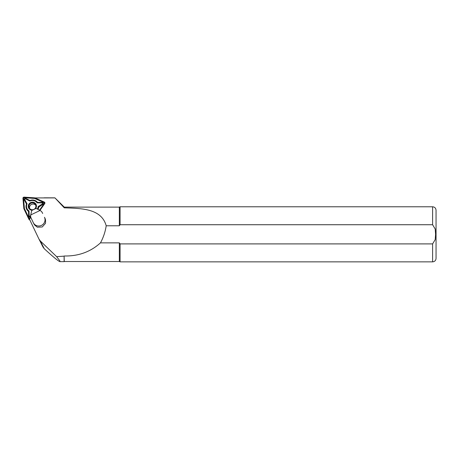 <?xml version="1.0" encoding="UTF-8"?>
<svg xmlns="http://www.w3.org/2000/svg" width="459" height="459" viewBox="0 0 459 459"><rect width="100%" height="100%" fill="white"/><g stroke="black" fill="none" stroke-linecap="round" stroke-linejoin="round"><path stroke-width="0.69" d="M44.913 203.027L44.85 202.66M42.945 246.959L44.248 248.715C53.336 257.069 58.586 261.378 59.98 261.653L64.122 261.653L64.122 256.151L56.635 256.656L40.34 240.986L38.969 239.093L29.25 218.713M59.98 261.653L59.922 260.942L56.635 256.656M64.26 207.835L64.26 207.124L54.908 197.846L64.26 207.835C81.381 208.443 101.387 208.392 106.201 225.776L119.34 225.776L119.34 207.124L64.26 207.124M64.26 255.99C78.449 256.265 90.521 251.888 100.469 242.863L119.34 242.863L119.34 261.515L64.26 261.515L64.122 256.151M100.469 242.863C103.378 237.492 105.289 231.795 106.201 225.776M119.34 242.863L120.074 243.901L432.607 243.901L435.207 239.598L435.591 234.319L435.207 229.035L432.607 224.732L120.074 224.732L119.34 225.776M120.074 224.732L432.607 224.732L432.607 206.779L120.074 206.779L120.074 224.732M119.34 261.515L120.074 261.859L120.074 243.901M432.607 243.901L432.607 261.859C434.696 261.653 435.843 260.505 436.05 258.417L436.05 210.222C435.843 208.128 434.696 206.98 432.607 206.779M33.346 222.747L33.874 223.803A6.197 6.03 153.2 0 0 35.039 225.38L37.34 227.194L42.268 226.97L45.533 223.275L45.544 220.354A6.197 6.03 153.2 0 0 44.993 218.329L44.466 217.279A6.197 6.03 153.2 0 1 41.471 225.392A6.197 6.03 153.2 0 1 33.283 222.626L31.017 217.87A4.131 4.016 153.2 0 1 30.65 215.822L30.73 214.938L40.094 210.457L40.828 210.951A4.131 4.016 153.2 0 1 42.194 212.523M34.878 197.921L54.914 197.909M44.236 197.818L54.908 197.846M40.094 210.457L36.072 208.42L31.723 210.503L30.73 214.938M35.894 206.556A3.511 3.414 153.2 0 1 29.284 207.91A3.511 3.414 153.2 0 1 30.879 203.28A3.511 3.414 153.2 0 1 35.894 206.556M35.791 205.362A3.511 3.414 -26.8 0 0 29.64 208.472M28.338 218.088L28.969 219.327A1.102 1.073 -26.8 0 0 29.829 219.924M35.911 206.556A3.523 3.431 153.2 0 1 30.403 209.195A3.523 3.431 153.2 0 1 30.942 203.234A3.523 3.431 153.2 0 1 35.911 206.556M39.956 210.388L44.712 203.63A1.102 1.073 -26.8 0 0 44.282 202.046L34.689 197.835L24.138 197.141A1.102 1.073 -26.8 0 0 22.95 198.334L23.857 208.69L28.315 218.042A1.102 1.073 -26.8 0 0 29.938 218.438L30.948 217.721M39.715 210.262L44.489 203.48A0.826 0.803 -26.8 0 0 44.162 202.293L34.614 198.099L24.115 197.41A0.826 0.803 -26.8 0 0 23.225 198.305L24.126 208.615L28.567 217.922A0.826 0.803 -26.8 0 0 29.783 218.22L30.851 217.463M30.667 216.671A1.159 1.125 153.2 0 1 28.647 216.011L28.492 211.41A6.46 6.283 153.2 0 1 26.484 204.043L24.293 200.021A1.159 1.125 153.2 0 1 25.847 198.46L29.978 200.537A6.46 6.283 153.2 0 1 37.512 202.367L42.194 202.436A1.159 1.125 153.2 0 1 42.756 204.513L38.785 207.038A6.46 6.283 153.2 0 1 37.971 209.384M39.526 210.165L44.294 203.389A0.551 0.534 -26.8 0 0 44.075 202.591L34.574 198.426L24.12 197.737A0.551 0.534 -26.8 0 0 23.524 198.334L24.425 208.598L28.842 217.864A0.551 0.534 -26.8 0 0 29.651 218.059L30.782 217.256M24.126 208.615L24.425 208.598M34.614 198.099L34.574 198.426M37.334 209.063A5.852 5.692 -26.8 0 0 38.154 206.573L42.377 203.894A0.551 0.534 -26.8 0 0 42.108 202.901L37.133 202.832A5.852 5.692 -26.8 0 0 29.892 201.071L25.503 198.862A0.551 0.534 -26.8 0 0 24.763 199.608L27.087 203.876A5.852 5.692 -26.8 0 0 29.02 210.968L28.492 211.41M27.087 203.876L26.484 204.043M29.02 210.968L29.187 215.85A0.551 0.534 -26.8 0 0 30.196 216.097L30.696 215.305M38.154 206.573L38.785 207.038M37.133 202.832L37.512 202.367M29.892 201.071L29.978 200.537M35.55 208.673A4.131 4.016 -26.8 0 0 32.629 202.167A4.131 4.016 -26.8 0 0 28.251 206.114A4.131 4.016 -26.8 0 0 32.268 210.245M44.248 248.715L40.34 240.986M44.466 217.279L44.993 218.329M23.225 198.305L23.524 198.334M44.162 202.293L44.075 202.591M24.115 197.41L24.12 197.737M29.187 215.85L28.647 216.011M30.196 216.097L30.644 216.43M42.377 203.894L42.756 204.513M42.108 202.901L42.194 202.436M25.503 198.862L25.847 198.46M24.763 199.608L24.293 200.021M39.049 239.248L43.008 247.08M432.607 261.859L120.074 261.859M119.34 207.124L120.074 206.779M42.153 212.442L42.687 213.498M28.98 219.35L28.326 218.065"/></g></svg>
